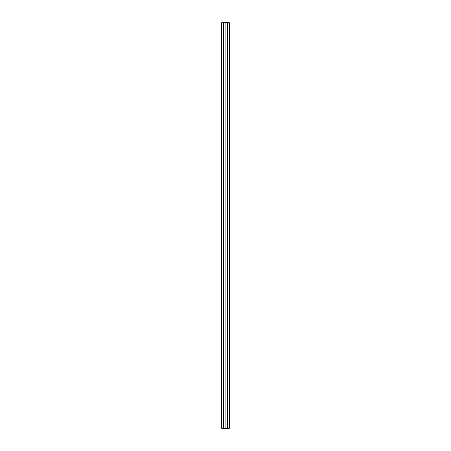 <?xml version="1.0" encoding="UTF-8"?>
<svg xmlns="http://www.w3.org/2000/svg" width="451" height="451" viewBox="0 0 451 451"><rect width="100%" height="100%" fill="white"/><g stroke="black" fill="none" stroke-linecap="round" stroke-linejoin="round"><path stroke-width="0.68" d="M221.441 428.044L221.441 22.956L229.153 22.55L229.559 22.956L229.559 428.044L229.153 428.044L229.356 22.753L227.592 22.956L227.592 428.044L227.186 428.45L221.847 428.45L221.441 428.044L221.441 22.956L221.847 22.55L225.038 22.55L225.038 428.45L223.814 428.45L223.408 428.044L223.408 22.956L221.847 22.956L221.847 428.044L221.644 22.753L223.814 22.55L223.408 22.956L223.408 428.044L223.814 428.45L221.847 428.45L221.847 428.044L223.408 428.044L221.441 428.044M229.153 428.45L225.962 428.45L225.962 22.55L229.153 22.956L229.356 428.247L227.186 428.45L227.592 428.044L227.592 22.956L227.186 22.55L229.153 22.55L229.559 22.956L229.559 428.044L229.153 428.45M227.592 428.044L229.153 428.044L227.592 428.044M225.962 428.45L225.962 22.55L225.038 22.55L225.038 428.45L225.962 428.45M223.408 428.45L227.592 428.45L223.408 428.45M227.163 428.45L223.837 428.45L227.163 428.45"/></g></svg>
